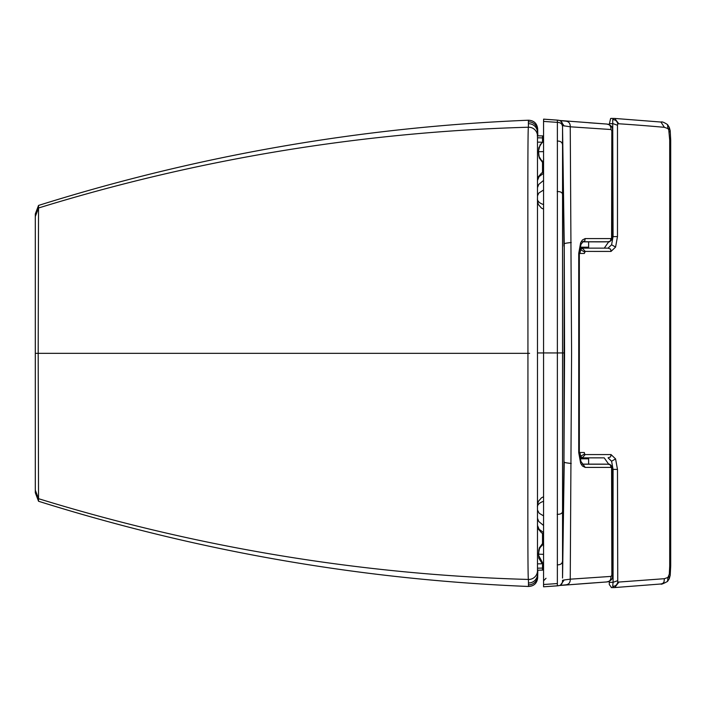 <?xml version="1.0" encoding="UTF-8"?>
<svg xmlns="http://www.w3.org/2000/svg" width="706" height="706" viewBox="0 0 706 706"><rect width="100%" height="100%" fill="white"/><g stroke="black" fill="none" stroke-linecap="round" stroke-linejoin="round"><path stroke-width="1.06" d="M611.59 587.586L609.304 584.586L609.243 581.453M608.704 464.23L604.221 457.859L579.829 457.85L582.273 457.85L580.614 456.261L579.935 452.52L584.339 452.52L584.603 453.958L580.614 456.261M604.292 248.141L608.704 241.761M609.243 124.538L610.611 118.502L611.59 118.414M604.221 457.859L582.273 457.85L585.23 454.567L584.603 453.958M612.473 469.402L613.073 469.393L611.59 461.221L608.069 457.859L610.611 456.87L611.025 454.567L585.23 454.567M579.335 253.463L584.339 253.463L585.23 251.415L611.025 251.424L615.579 247.082L617.476 236.598L617.476 125.244L617.75 123.868L618.783 123.771A9959.974 4342.368 -90 0 1 664.372 127.318L660.948 122.041C661.999 121.529 664.187 122.385 667.532 124.591L669.288 127.354L670.206 130.698L670.7 140.079L670.7 565.947L669.703 565.965L669.314 574.093L667.929 577.446L664.372 578.699L617.75 582.132L617.476 469.402L615.579 458.909L611.025 454.567M579.829 248.133L608.069 248.141L611.59 244.779L613.073 236.598L612.711 119.702L613.638 118.423M579.935 253.463L580.614 249.712L582.273 248.133L585.23 251.415M664.372 127.318L667.929 128.58L668.767 129.913L669.703 140.062L669.703 565.965M587.401 457.85A28.628 28.628 0 0 1 588.266 458.238L579.908 458.238M588.627 241.849L588.627 247.188A0.627 0.627 180 0 1 588.266 247.762L588.627 247.188L580.032 247.188M579.908 247.753L588.266 247.762A28.628 28.628 0 0 1 587.418 248.133M543.558 554.325L538.625 554.201L538.599 552.975L538.572 554.175L538.599 555.384L543.558 564.579M538.599 555.384L538.828 549.798L543.461 542.27M543.558 140.167L538.837 147.713L538.537 151.958L538.599 152.973L538.625 151.737L543.558 151.613M538.581 151.163L538.599 150.554L538.581 151.163M538.599 150.554L540.134 144.73L543.558 141.359M538.599 152.973L539.093 156.458L540.699 159.591L543.488 162.08M537.487 195.844L538.881 192.976L543.558 190.011M543.302 533.736L543.638 546.338M543.117 533.665L543.558 547.803M543.32 543.135L543.443 541.484M543.082 533.648L543.223 541.617M543.302 172.158L543.541 159.424L543.117 172.229M543.558 158.135L543.558 159.185M543.558 157.738L543.638 159.591M543.223 164.26L543.082 172.246M543.443 164.472L543.311 163.536M543.249 170.658L543.285 170.031L543.249 170.658M563.97 246.191L562.55 127.857L562.55 578.064L563.97 459.738L564.235 244.029L562.55 127.857C562.682 124.282 560.961 122.456 557.378 122.367L557.361 585.812L560.255 585.415L564.2 579.953L570.245 579.176L571.586 352.991L570.245 126.798L562.567 125.615C562.656 122.076 560.935 120.249 557.361 120.161L557.378 122.367L543.558 121.414L543.558 586.801L557.475 585.839M563.97 459.738L564.553 352.982L564.235 244.029C563.838 243.526 566.177 243.023 571.26 242.529M562.55 578.064L564.235 461.936C563.767 462.43 566.106 462.942 571.26 463.454M543.558 121.414L543.655 119.137L557.475 120.135L543.558 119.164M543.558 128.651L543.558 131.051M563.706 352.947L543.558 352.929L543.558 577.517M560.255 585.415L565.683 584.833C568.798 584.524 570.316 582.635 570.245 579.176L611.299 576.387L611.855 574.772L611.59 468.016A2.083 0.909 -90 0 0 611.528 467.875L611.096 467.443A2.047 0.891 -90 0 0 610.964 467.416L585.186 467.416L582.424 465.986L580.844 463.568A14.905 6.495 90 0 1 580.614 463.065L578.726 452.581L578.726 253.392L580.614 242.917A15.073 6.575 -90 0 1 580.844 242.414L582.424 239.996L585.186 238.566L610.964 238.575A2.047 0.891 -90 0 0 611.096 238.557L611.528 238.116A2.083 0.909 -90 0 0 611.59 237.984L611.82 130.619L610.937 129.525L570.245 126.798C570.316 123.338 568.798 121.458 565.683 121.141L561.199 120.708M543.558 586.801L557.361 585.812C560.935 585.724 562.656 583.897 562.532 580.323L564.2 579.953M606.666 124.044L606.375 124.018A192.694 173.349 -85.8 0 0 605.095 123.929A192.694 173.349 -85.8 0 0 604.221 123.868L588.76 122.756M543.558 580.791L546.029 578.276M582.794 241.849L604.186 241.858A302.989 272.498 93.8 0 1 608.016 241.787M588.575 583.253L604.221 582.132A192.676 173.332 -94.2 0 0 605.016 582.079A192.676 173.332 -94.2 0 0 606.375 581.973L606.622 581.956M604.239 241.858L608.069 241.779M610.964 467.416L610.372 464.901L608.016 464.213A302.989 272.498 86.3 0 1 604.186 464.142L582.794 464.133M611.59 468.016L611.89 466.41C610.311 464.407 609.022 463.674 608.025 464.213L604.239 464.142M542.517 564.897L542.526 569.768L543.541 569.857M537.487 563.856L541.449 563.785M537.487 142.135L541.502 142.206M542.517 141.041L542.526 136.249L543.541 136.152M541.052 135.887L543.541 135.931M543.541 136.505A2.259 2.259 180 0 0 542.526 136.249L542.667 136.249M537.672 128.819L537.804 135.826L537.672 128.819C537.019 123.409 533.974 120.541 528.538 120.214C533.957 120.549 537.001 123.418 537.672 128.819L537.487 130.628A8.79 8.79 180 0 0 528.37 121.847L528.538 120.214C361.428 126.965 198.095 155.364 38.53 205.437L35.3 213.98L35.3 353.344L38.195 353.344L35.3 353.344L35.3 490.14L38.539 498.683L38.195 353.344L527.938 353.344C527.938 472.261 527.55 580.058 528.432 579.449L528.538 586.474C533.957 586.13 537.001 583.262 537.672 577.87L537.822 570.183L537.487 576.061A8.79 8.79 180 0 1 528.37 584.842M35.3 492.709L38.539 501.234L35.3 492.7L35.3 490.14M38.539 501.234L38.539 498.683A1883.202 1859.789 -80.7 0 0 528.432 579.449A8.79 8.79 180 0 0 537.487 570.669L537.487 576.061M35.309 213.962L38.539 205.455L38.195 353.344M529.615 353.344L527.938 353.344C527.938 234.427 527.55 126.63 528.432 127.23L528.37 121.847M537.487 570.669L537.487 130.628M579.335 452.52L579.935 452.52M609.243 582.335L613.073 582.326L613.073 469.393L617.476 469.402M611.228 587.595L613.638 587.586L612.711 586.289L613.073 582.326L617.476 580.756M670.7 565.947L670.206 575.328L669.288 578.673L667.532 581.435L667.929 577.446M664.372 578.699L664.028 581.885L662.793 583.438L660.948 583.986L614.705 587.56L618.783 582.229M669.288 578.673L668.767 576.114M670.206 575.328L669.314 574.093M609.243 123.665L613.073 123.665L617.476 125.244M618.783 123.771L614.705 118.44L611.228 118.405M612.473 236.598L617.476 236.598M611.59 461.221L615.579 458.909M612.711 586.289C615.341 586.377 617.018 584.992 617.75 582.132M670.7 140.079L669.703 140.062M660.948 122.041L614.705 118.44M612.711 119.702C615.341 119.623 617.018 121.008 617.75 123.868M611.59 244.779L615.579 247.082M608.069 248.141L610.611 249.13L611.025 251.424M580.614 249.712L584.603 252.024M670.206 130.698L669.314 131.934M669.288 127.354L668.767 129.913M667.532 124.591L667.929 128.58M588.627 464.133L588.627 458.803L580.041 458.803M543.461 542.279L539.305 547.944L538.546 554.078M543.532 543.832L539.64 548.059L538.599 552.966M538.537 151.958L539.305 157.994L543.461 163.66L538.828 156.15L538.537 151.958M543.62 173.323L539.11 176.571L537.487 180.462M537.487 187.637L538.757 184.398L543.558 180.427M537.372 199.304C537.831 201.616 539.913 203.381 543.62 204.581M543.558 352.938L537.487 352.938M543.417 540.293L543.452 540.814M543.558 546.779L543.249 535.28M543.417 165.645L543.452 165.125M562.576 145.992C562.726 142.638 560.952 140.988 557.246 141.059M557.175 191.564C560.917 191.467 562.717 192.703 562.567 195.271M557.175 514.312C560.917 514.409 562.717 513.174 562.567 510.614M562.576 559.902C562.726 563.256 560.952 564.906 557.246 564.844M543.558 584.506L557.378 583.562M564.2 126.012L560.264 120.558L557.475 120.135M610.937 129.525C611.087 125.986 609.569 124.15 606.375 124.018L559.973 120.505M611.855 131.431L612.464 130.389C612.932 126.992 610.946 124.874 606.498 124.027L589.139 122.782M611.855 236.536L612.473 236.51L611.89 239.59L611.59 237.984M582.918 241.779L608.016 241.779M611.89 239.59C609.966 241.699 608.687 242.423 608.034 241.779L610.363 241.108L610.964 238.575M585.186 238.566L584.789 240.817L582.962 241.752M580.614 242.917L580.914 244.514L579.335 253.366L579.335 452.617L580.914 461.459L580.614 463.065M578.726 253.392L579.335 253.366M559.929 585.468L606.375 581.973C609.569 581.85 611.096 580.014 610.937 576.475M578.726 452.581L579.335 452.617M585.186 467.416L582.962 464.23M608.025 464.213L582.229 464.204M611.89 466.41L612.473 469.49L611.855 469.464M611.855 574.569L612.464 575.611L612.473 469.49M537.487 568.171L542.526 568.092A2.259 2.259 0 0 0 543.532 567.836M543.541 569.495A2.259 2.259 180 0 1 542.526 569.76L542.667 569.751M537.487 137.82L542.526 137.899A2.259 2.259 -0 0 1 543.532 138.155M542.517 172.502L542.517 162.874M542.517 533.392L542.517 543.064M537.487 525.432L539.11 529.315L543.62 532.562M543.558 525.467L538.757 521.496L537.487 518.248M543.558 515.874L539.216 513.28L537.487 510.041M543.62 501.304C539.913 502.513 537.831 504.269 537.372 506.59M528.538 586.474C361.428 579.723 198.095 551.315 38.53 501.251C198.104 551.315 361.437 579.714 528.538 586.474L528.538 586.474C533.974 586.148 537.019 583.271 537.672 577.87M38.53 205.437C198.095 155.373 361.428 126.965 528.538 120.214M35.3 216.539L38.539 207.996A1883.202 1859.789 80.7 0 1 528.432 127.23A8.79 8.79 180 0 1 537.487 136.02M537.487 132.507A8.79 8.79 180 0 0 528.415 123.726M537.487 574.181A8.79 8.79 180 0 1 528.415 582.962M667.532 581.435C663.102 583.809 660.904 584.656 660.948 583.986M613.258 587.595L614.688 587.56M582.326 248.133L608.113 248.141M588.266 458.238L588.627 458.803M543.558 565.771L538.837 558.225L538.537 553.981M543.558 172.07L541.502 173.102L538.351 176.827L537.487 179.906M537.487 201.298L538.475 204.643L541.44 208.067L543.558 209.135M543.558 157.712L543.302 169.908M561.146 120.7L560.264 120.558M612.464 130.389L612.473 236.51M582.212 241.779L583.032 241.726L580.914 244.514M582.203 464.204L583.032 464.257L580.914 461.459M605.016 582.079L606.498 581.965C610.999 581.056 612.985 578.929 612.464 575.611M559.646 585.495L588.936 583.227M537.487 570.192L543.541 570.086M537.266 135.817L541.052 135.879M543.558 533.824L541.502 532.792L538.325 529.023L537.487 525.988M543.558 496.75L541.449 497.818L538.457 501.278L537.487 504.587"/></g></svg>

